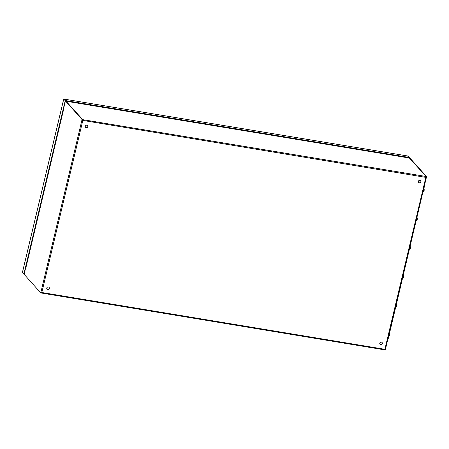 <?xml version="1.0" encoding="UTF-8"?>
<svg xmlns="http://www.w3.org/2000/svg" width="449" height="449" viewBox="0 0 449 449"><rect width="100%" height="100%" fill="white"/><g stroke="black" fill="none" stroke-linecap="round" stroke-linejoin="round"><path stroke-width="0.67" d="M410.016 158.171L426.55 176.575L426.376 177.299L425.938 177.271M385.399 349.316L385.248 349.939L384.636 349.838M426.55 176.575L409.64 158.087L66.048 101.221L82.768 119.659L82.784 120.59L82.768 119.659L425.832 176.457L426.118 176.508L425.871 177.276M385.422 349.221L384.888 349.311L425.848 177.389L426.376 177.299M381.381 342.121A1.369 1.274 -41.8 0 1 381.919 344.372A1.369 1.274 -41.8 0 1 379.944 342.806A1.369 1.274 -41.8 0 1 381.381 342.121M419.31 182.917A1.369 1.274 138.2 0 0 420.64 180.7A1.369 1.274 138.2 0 0 418.771 180.666A1.369 1.274 138.2 0 0 419.31 182.917M86.292 127.78A1.369 1.274 -41.8 0 1 85.753 125.529A1.369 1.274 -41.8 0 1 87.729 127.089A1.369 1.274 -41.8 0 1 86.292 127.78M48.363 286.984A1.369 1.274 138.2 0 0 47.033 289.195A1.369 1.274 138.2 0 0 48.902 289.235A1.369 1.274 138.2 0 0 48.363 286.984M46.977 289.134A1.369 1.274 138.2 0 0 49.02 287.309M87.566 125.507A1.369 1.274 -41.8 0 1 85.523 127.325M418.541 182.462A1.369 1.274 138.2 0 0 420.584 180.638M382.032 342.447A1.369 1.274 -41.8 0 1 379.994 344.271M82.784 120.59L41.824 292.507L40.921 292.181L81.875 120.265L425.848 177.389L425.832 176.457M41.684 292.484L41.516 293.051L41.824 292.507L384.888 349.311L384.58 349.85L41.566 293.04M41.465 293.023L40.747 292.905L24.319 274.513L24.302 273.581L65.262 101.665L65.616 101.148L82.049 119.541L81.875 120.265L82.672 120.467M425.91 176.923L426.118 176.508L409.398 158.065M40.747 292.905L40.921 292.181M380.584 344.585L379.747 343.648M41.611 292.596L41.179 292.973L41.319 292.383M65.947 101.205L82.481 119.614L82.307 120.332M82.049 119.541L82.667 120.091M66.334 101.266L410.072 158.16M418.322 182.002L418.417 181.132M419.708 182.777A1.24 0.365 -80.6 0 0 420.011 181.452A1.24 0.365 -80.6 0 0 419.804 180.633L418.996 180.498M419.781 182.754A1.392 0.41 -80.6 0 0 420.062 181.312A1.392 0.41 -80.6 0 0 419.826 180.481A1.392 0.41 -80.6 0 0 419.619 180.605M63.601 99.684L22.646 271.6M407.434 155.96L64.179 99.128L65.526 101.126L65.453 100.554L409.09 157.447L407.535 155.977M409.522 157.515L409.09 157.447L409.162 158.009L407.821 156.028L409.522 157.515L409.595 158.076M65.318 101.457L65.021 100.481L63.752 99.061L63.578 99.779M22.624 271.701L22.45 272.425L24.235 274.109M65.038 101.412L23.904 274.053M63.91 108.018L25.941 267.396M63.752 99.061L65.021 100.481M387.902 338.944L388.059 338.293M388.329 338.338L424.058 187.182M424.327 187.222L424.311 186.122M424.125 190.505A2.009 0.348 -158.2 0 1 424.12 190.539L424.12 190.539A1.97 1.875 -120.4 0 0 424.198 190.213A2.009 0.528 4.8 0 0 424.204 190.191A2.009 0.528 4.8 0 0 424.204 190.163M423.233 191.841A1.751 0.516 -80.6 0 0 423.907 190.589A1.751 0.516 -80.6 0 0 423.985 188.67M417.239 219.398A2.009 0.348 -158.2 0 1 417.239 219.432A2.009 0.348 -158.2 0 1 417.233 219.438A1.97 1.875 -120.4 0 0 417.312 219.106A2.009 0.528 4.8 0 0 417.317 219.084A2.009 0.528 4.8 0 0 417.323 219.056M416.346 220.734A1.751 0.516 -80.6 0 0 417.026 219.482A1.751 0.516 -80.6 0 0 417.099 217.569M410.358 248.291A2.009 0.348 -158.2 0 1 410.352 248.325A2.009 0.348 -158.2 0 1 410.352 248.331A1.97 1.875 -120.4 0 0 410.431 248.005A2.009 0.528 4.8 0 0 410.437 247.977A2.009 0.528 4.8 0 0 410.437 247.949M409.466 249.627A1.751 0.516 -80.6 0 0 410.139 248.376A1.751 0.516 -80.6 0 0 410.218 246.462M389.704 334.971A2.009 0.348 -158.2 0 1 389.704 335.005A2.009 0.348 -158.2 0 1 389.704 335.01A1.97 1.875 -120.4 0 0 389.777 334.685A2.009 0.528 4.8 0 0 389.788 334.657A2.009 0.528 4.8 0 0 389.788 334.628M388.812 336.307A1.751 0.516 -80.6 0 0 389.491 335.061A1.751 0.516 -80.6 0 0 389.569 333.141M396.59 306.078A2.009 0.348 -158.2 0 1 396.585 306.111A2.009 0.348 -158.2 0 1 396.585 306.117A1.97 1.875 -120.4 0 0 396.663 305.791A2.009 0.528 4.8 0 0 396.669 305.763A2.009 0.528 4.8 0 0 396.669 305.735M395.698 307.413A1.751 0.516 -80.6 0 0 396.372 306.167A1.751 0.516 -80.6 0 0 396.45 304.248M403.471 277.185A2.009 0.348 -158.2 0 1 403.471 277.218A2.009 0.348 -158.2 0 1 403.466 277.224A1.97 1.875 -120.4 0 0 403.544 276.898A2.009 0.528 4.8 0 0 403.556 276.87A2.009 0.528 4.8 0 0 403.556 276.842M402.579 278.52A1.751 0.516 -80.6 0 0 403.258 277.274A1.751 0.516 -80.6 0 0 403.337 275.355M409.69 158.115L410.117 158.188M65.616 101.148L66.048 101.221M418.384 182.193A1.01 0.297 -80.6 0 0 418.541 180.919M418.58 182.502A1.24 0.365 -80.6 0 0 418.794 180.644M385.444 349.277L426.398 177.355M41.516 293.051L384.58 349.85M65.571 101.12L66.003 101.193M63.938 108.052L25.947 267.52M420.539 180.599L419.826 180.481M22.602 271.645L63.556 99.723M64.42 99.15L407.484 155.949M423.693 191.263A2.009 2.009 0 0 0 424.12 190.539M424.204 190.191A2.009 2.009 0 0 0 424.052 189.091M416.812 220.156A2.009 2.009 0 0 0 417.239 219.432M417.317 219.084A2.009 2.009 0 0 0 417.172 217.984M409.926 249.049A2.009 2.009 0 0 0 410.352 248.325M410.437 247.977A2.009 2.009 0 0 0 410.285 246.877M389.277 335.729A2.009 2.009 0 0 0 389.704 335.005M389.788 334.657A2.009 2.009 0 0 0 389.637 333.562M396.158 306.835A2.009 2.009 0 0 0 396.585 306.111M396.669 305.763A2.009 2.009 0 0 0 396.518 304.663M403.045 277.942A2.009 2.009 0 0 0 403.471 277.218M403.556 276.87A2.009 2.009 0 0 0 403.404 275.77"/></g></svg>
